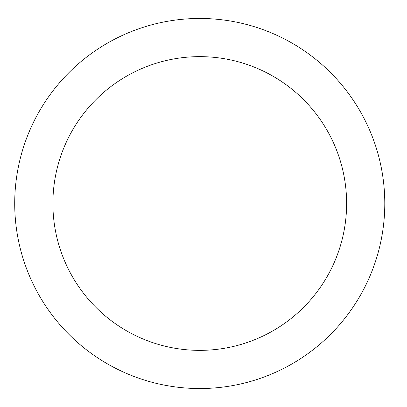<?xml version="1.0" encoding="UTF-8"?>
<svg xmlns="http://www.w3.org/2000/svg" width="407" height="407" viewBox="0 0 407 407"><rect width="100%" height="100%" fill="white"/><g stroke="black" fill="none" stroke-linecap="round" stroke-linejoin="round"><path stroke-width="0.61" d="M384.788 203.5A185.032 185.032 0 0 1 107.234 363.746A185.032 185.032 0 0 1 107.234 43.254A185.032 185.032 0 0 1 384.788 203.5A185.032 185.032 0 0 1 107.234 363.746A185.032 185.032 0 0 1 107.234 43.254A185.032 185.032 0 0 1 384.788 203.5A185.032 185.032 0 0 1 107.234 363.746A185.032 185.032 0 0 1 107.234 43.254A185.032 185.032 0 0 1 384.788 203.5M346.616 203.5A146.866 146.866 0 0 1 126.323 330.688A146.866 146.866 0 0 1 126.323 76.312A146.866 146.866 0 0 1 346.616 203.5"/></g></svg>
